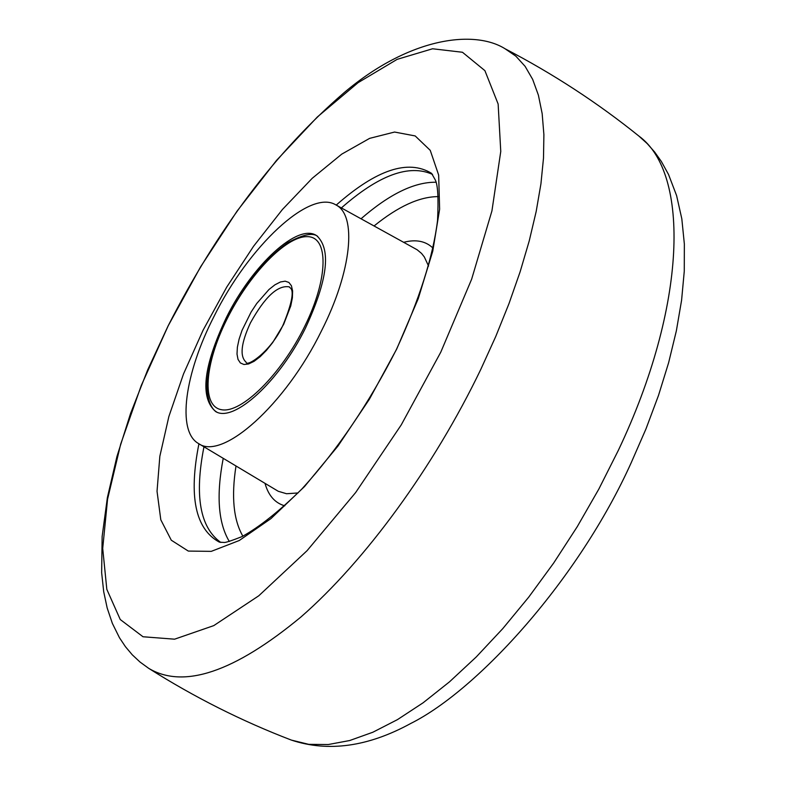 <?xml version="1.0" encoding="UTF-8"?>
<svg xmlns="http://www.w3.org/2000/svg" width="786" height="786" viewBox="0 0 786 786"><rect width="100%" height="100%" fill="white"/><g stroke="black" fill="none" stroke-linecap="round" stroke-linejoin="round"><path stroke-width="1.18" d="M305.42 328.175C279.285 381.593 233.776 422.937 215.678 411.569C199.703 397.785 203.25 366.473 226.319 317.632C252.237 265.059 298.228 222.409 316.797 235.771C331.437 249.349 327.644 280.15 305.42 328.175M321.553 330.719C285.328 404.947 222.124 461.048 198.465 443.51C176.565 431.219 184.69 373.458 214.047 316.355C248.533 246.578 309.566 188.837 335.76 204.832C357.178 215.079 351.892 270.934 321.553 330.719M298.071 492.95L286.546 493.736L278.254 491.279L198.465 443.51M432.555 174.413C409.201 163.842 378.803 175.013 341.379 207.926M203.967 446.812C194.339 495.711 199.958 527.603 220.846 542.478M335.76 204.832L417.17 249.781L421.551 253.426L424.342 256.973L428.567 266.071M226.83 319.43C204.478 364.085 201.295 406.549 221.593 409.722C241.528 413.613 281.319 374.313 304.781 326.239C328.558 278.195 328.862 236.439 307.179 236.645C285.819 236.144 248.897 274.746 226.83 319.43M250.429 322.899C241.007 343.286 239.573 356.382 246.106 362.179C246.352 367.563 271.327 351.578 283.294 324.471C298.975 285.937 289.022 288.609 289.405 286.9C277.9 284.768 264.911 296.764 250.429 322.899M283.638 324.392L272.683 342.568L266.444 350.35L260.146 356.706L254.094 361.314L248.602 363.957L243.955 364.507L240.369 362.955L238.02 359.408L237.008 354.064L237.382 347.186L239.091 339.139L242.059 330.307L251.117 312.022L256.767 303.455L268.979 289.503L274.943 284.807L280.435 281.978L285.161 281.172L288.884 282.439L291.419 285.75L292.608 290.948L292.392 297.786L290.761 305.921L283.638 324.392M284.778 505.82C275.012 503.04 268.429 495.563 265.02 483.4M242.874 536.19C233.511 520.057 231.212 496.664 235.996 466.01M374.067 225.965C398.168 206.413 419.547 196.638 438.195 196.618M403.699 242.304C415.932 239.131 425.707 241.076 433.017 248.121M361.029 218.773C389.345 194.142 414.32 181.959 435.955 182.234M229.316 541.485C218.194 522.916 216.17 495.209 223.224 458.346M198.927 443.785C188.473 496.349 195.301 529.145 219.422 542.163L224.039 542.458C225.376 542.743 231.379 540.788 242.059 536.592C259.459 527.003 279.443 511.087 302.011 488.853C337.499 449.877 368.978 403.395 396.449 349.397C419.41 299.486 433.096 256.531 437.537 220.552C438.637 198.121 437.841 184.494 435.149 179.689L431.563 173.342C408.189 159.047 376.406 169.629 336.231 205.087M203.122 330.14L183.531 373.91L168.862 416.551L159.843 456.283L157.033 491.279L160.806 519.801L171.289 540.208L188.296 551.074L211.267 551.359L239.258 540.513L270.905 518.642L304.467 486.603L337.98 446.026L369.381 399.229L396.684 349.082L418.231 298.69L432.772 251.127L439.629 209.174L438.657 175.062L430.247 150.352L415.185 135.939L394.562 132.048L369.626 138.365L341.743 154.135L312.248 178.275L282.449 209.459L253.583 246.234L226.79 287.008L203.122 330.14M168.243 325.699L141.254 385.523L120.69 444.119L107.564 499.218L102.711 548.432L106.817 589.333L120.248 619.525L143.013 636.758L174.571 639.185L213.772 625.617L258.761 595.798L307.061 550.691L355.636 492.557L401.253 424.882L440.799 352.128L471.639 279.207L491.928 210.913L500.761 151.452L498.137 104.017L484.903 70.652L462.453 52.259L432.555 48.771L397.136 59.353L358.121 82.648L317.338 116.976L276.485 160.432L237.097 211.07L200.587 266.847L168.243 325.699M291.38 740.098L308.731 744.342L328.234 744.538L349.691 740.53L372.859 732.238L397.451 719.632L423.123 702.782L449.513 681.826L476.208 656.998L502.765 628.633L528.742 597.124L553.708 562.982L577.219 526.738L598.863 489.02L618.287 450.457C687.033 305.941 690.167 173.234 638.841 136.027L647.173 143.573L654.689 152.081L661.34 161.454L668.542 174.502L676.599 195.586L681.816 218.803L684.351 243.974L684.272 271.19L681.59 300.232L676.363 330.818L668.631 362.69L658.472 395.505L645.974 428.92L631.296 462.522C578.958 578.86 478.556 689.528 410.813 723.434C368.094 746.779 328.283 752.33 291.38 740.098C241.931 721.145 194.348 697.221 148.642 668.306C183.56 689.234 234.336 672.118 300.989 616.941C365.028 561.106 433.823 467.139 480.786 369.4L495.799 336.379L508.955 303.701L520.135 271.76L529.233 240.909L536.18 211.483L540.935 183.796L543.499 158.104L543.892 134.642L542.163 113.606L538.39 95.145L532.662 79.376L525.117 66.358L515.852 56.15L505.025 48.742C474.715 29.73 410.272 36.696 344.062 92.719C276.112 151.344 217.467 229.06 168.125 325.876L147.699 369.852L130.505 413.642L116.947 456.489L107.368 497.666L102.131 536.563L101.649 572.709L103.703 591.701L107.171 607.961L112.349 623.357L119.472 637.751L125.465 646.731L132.254 654.787L139.996 662.018L148.642 668.306M317.731 236.429C313.044 232.381 303.17 234.424 288.098 242.54C265.206 258.653 244.682 284.306 226.535 319.499C212.21 350.094 205.785 374.244 207.249 391.929C208.762 402.609 211.915 409.319 216.71 412.041M505.025 48.742C553 73.717 597.606 102.809 638.841 136.027"/></g></svg>
